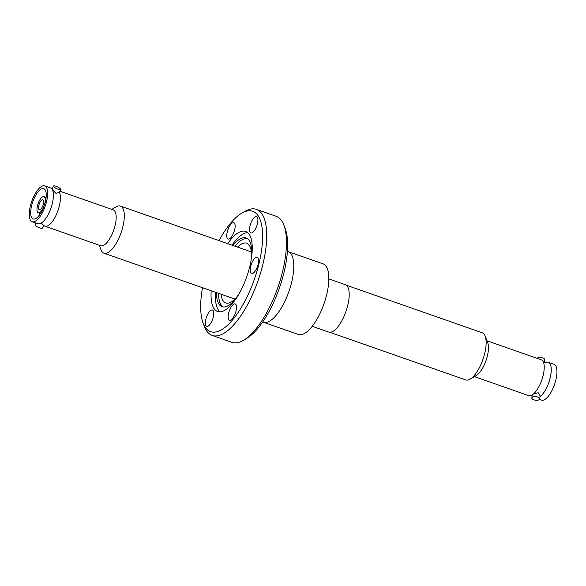 <?xml version="1.0" encoding="UTF-8"?>
<svg xmlns="http://www.w3.org/2000/svg" width="586" height="586" viewBox="0 0 586 586"><rect width="100%" height="100%" fill="white"/><g stroke="black" fill="none" stroke-linecap="round" stroke-linejoin="round"><path stroke-width="0.88" d="M539.699 398.941A3.97 1.795 7.4 0 1 533.883 399.828A3.97 1.795 7.4 0 1 531.817 397.916A3.97 1.795 7.4 0 1 537.633 397.03A3.97 1.795 7.4 0 1 539.699 398.941L540.116 395.733L538.19 392.752L533.436 394.041A18.986 7.157 -70.7 0 0 543.969 371.055A18.986 7.157 -70.7 0 0 542.966 361.247L546.137 362.36A18.957 7.142 109.3 0 1 550.979 373.524A18.957 7.142 109.3 0 1 539.97 396.876M542.966 361.247A18.986 7.157 -70.7 0 0 541.288 359.811L486.966 340.788M52.286 189.593L56.066 193.49L59.369 192.164A18.986 7.157 109.3 0 1 56.022 215.362A18.986 7.157 109.3 0 1 44.932 226.189A18.986 7.157 109.3 0 1 43.694 225.339M60.651 189.468A3.97 0.989 -154.7 0 1 58.073 189.256A3.97 0.989 -154.7 0 1 53.465 186.07A3.97 0.989 -154.7 0 1 56.051 186.282A3.97 0.989 -154.7 0 1 60.651 189.468L59.369 192.164M539.97 396.898A18.986 7.157 -70.7 0 0 550.994 373.516A18.986 7.157 -70.7 0 0 548.313 362.273A18.986 7.157 -70.7 0 0 545.947 362.404M539.486 399.41L541.471 400.106A18.986 7.157 -70.7 0 0 556.7 375.516A18.986 7.157 -70.7 0 0 554.019 364.272L548.313 362.273M544.467 362.28L544.79 359.841A3.97 1.795 -172.6 0 0 542.724 357.936A3.97 1.795 -172.6 0 0 537.12 358.354M329.735 332.277L465.782 379.926A24.964 9.405 -70.7 0 0 470.104 379.149L476.272 375.531A18.986 7.157 -70.7 0 0 477.07 374.996A18.986 7.157 -70.7 0 0 488.211 351.527A18.986 7.157 -70.7 0 0 487.735 342.795L485.179 336.115A24.964 9.405 -70.7 0 0 482.285 332.811L346.238 285.162M470.104 379.149A24.964 9.405 -70.7 0 0 471.159 378.453A24.964 9.405 -70.7 0 0 483.274 358.412A24.964 9.405 -70.7 0 0 485.179 336.115M264.374 322.578L298.303 334.46A37.416 14.101 -70.7 0 0 322.183 308.551A37.416 14.101 -70.7 0 0 326.16 266.388A37.416 14.101 -70.7 0 0 323.04 263.839L289.11 251.958M312.235 326.307L328.709 332.079A25.11 9.464 -70.7 0 0 344.736 314.689A25.11 9.464 -70.7 0 0 347.403 286.386A25.11 9.464 -70.7 0 0 345.315 284.679L328.834 278.907M111.801 209.385L116.109 206.851A24.964 9.405 109.3 0 1 120.438 206.074A24.964 9.405 109.3 0 1 122.518 207.774A24.964 9.405 109.3 0 1 119.866 235.902A24.964 9.405 109.3 0 1 103.934 253.189A24.964 9.405 109.3 0 1 101.854 251.489A24.964 9.405 109.3 0 1 101.034 249.885L99.246 245.212M59.845 191.183L113.237 209.883A18.986 7.157 109.3 0 1 114.819 211.18A18.986 7.157 109.3 0 1 111.779 234.891A18.986 7.157 109.3 0 1 100.689 245.717L44.932 226.189M35.988 223.054L35.175 224.775A3.97 0.989 25.3 0 0 39.775 227.954A3.97 0.989 25.3 0 0 42.36 228.166L43.708 225.324L41.782 223.713M44.748 185.894L50.455 187.894A18.986 7.157 109.3 0 1 48.997 212.901A18.986 7.157 109.3 0 1 37.907 223.727L32.201 221.728A18.986 7.157 109.3 0 1 33.651 196.728A18.986 7.157 109.3 0 1 44.748 185.894A18.986 7.157 109.3 0 1 43.291 210.901A18.986 7.157 109.3 0 1 32.201 221.728M42.544 209.795A16.02 6.036 109.3 0 1 33.175 218.93A16.02 6.036 109.3 0 1 34.406 197.834A16.02 6.036 109.3 0 1 43.767 188.692A16.02 6.036 109.3 0 1 42.544 209.795M38.94 201.547A8.541 3.216 109.3 0 1 43.928 196.676A8.541 3.216 109.3 0 1 43.276 207.92A8.541 3.216 109.3 0 1 38.288 212.791A8.541 3.216 109.3 0 1 38.94 201.547M42.448 206.704A5.274 1.985 109.3 0 1 39.365 209.715A5.274 1.985 109.3 0 1 39.767 202.763A5.274 1.985 109.3 0 1 42.851 199.76A5.274 1.985 109.3 0 1 42.448 206.704M228.76 319.634A8.636 3.252 -70.7 0 0 229.478 320.227A8.636 3.252 -70.7 0 0 234.993 314.243A8.636 3.252 -70.7 0 0 235.909 304.508A8.636 3.252 -70.7 0 0 235.191 303.922A8.636 3.252 -70.7 0 0 229.675 309.899A8.636 3.252 -70.7 0 0 228.76 319.634M250.837 272.93A8.636 3.252 -70.7 0 0 251.555 273.523A8.636 3.252 -70.7 0 0 257.071 267.538A8.636 3.252 -70.7 0 0 257.986 257.803A8.636 3.252 -70.7 0 0 257.269 257.217A8.636 3.252 -70.7 0 0 251.753 263.195A8.636 3.252 -70.7 0 0 250.837 272.93M250.149 232.334A8.636 3.252 -70.7 0 0 250.867 232.92A8.636 3.252 -70.7 0 0 256.382 226.936A8.636 3.252 -70.7 0 0 257.298 217.201A8.636 3.252 -70.7 0 0 256.58 216.615A8.636 3.252 -70.7 0 0 251.064 222.599A8.636 3.252 -70.7 0 0 250.149 232.334M227.383 238.436A8.636 3.252 -70.7 0 0 228.1 239.022A8.636 3.252 -70.7 0 0 233.616 233.045A8.636 3.252 -70.7 0 0 234.532 223.31A8.636 3.252 -70.7 0 0 233.814 222.717A8.636 3.252 -70.7 0 0 228.298 228.701A8.636 3.252 -70.7 0 0 227.383 238.436M205.994 325.743A8.636 3.252 -70.7 0 0 206.712 326.329A8.636 3.252 -70.7 0 0 212.227 320.344A8.636 3.252 -70.7 0 0 213.143 310.609A8.636 3.252 -70.7 0 0 212.425 310.023A8.636 3.252 -70.7 0 0 206.909 316.008A8.636 3.252 -70.7 0 0 205.994 325.743M216.424 292.59A36.413 13.72 -70.7 0 0 222.065 306.698A36.413 13.72 -70.7 0 0 238.744 294.333M218.527 293.322A36.413 13.72 -70.7 0 0 223.163 306.954M251.46 258.038A36.413 13.72 -70.7 0 0 246.142 237.967A36.413 13.72 -70.7 0 0 232.928 245.475M247.71 232.613A42.434 15.998 -70.7 0 0 232.063 245.175M211.187 290.751A42.434 15.998 -70.7 0 0 217.618 311.525A42.434 15.998 -70.7 0 0 242.421 287.316A42.434 15.998 -70.7 0 0 245.673 231.419A42.434 15.998 -70.7 0 0 227.69 243.637M215.56 292.282A42.434 15.998 -70.7 0 0 219.955 311.869M202.514 287.719A63.779 24.041 -70.7 0 0 203.152 323.223A63.779 24.041 -70.7 0 0 247.841 295.285A63.779 24.041 -70.7 0 0 262.425 231.082A63.779 24.041 -70.7 0 0 241.674 213.253A63.779 24.041 -70.7 0 0 219.018 240.604M203.152 323.223L204.441 326.592A66.797 25.176 -70.7 0 0 212.198 335.434A66.797 25.176 -70.7 0 0 251.24 297.336A66.797 25.176 -70.7 0 0 256.36 209.356A66.797 25.176 -70.7 0 0 244.78 211.421L241.674 213.253M212.198 335.434L231.953 342.356A66.797 25.176 -70.7 0 0 243.534 340.283A66.797 25.176 -70.7 0 0 270.996 304.259A66.797 25.176 -70.7 0 0 283.873 225.119A66.797 25.176 -70.7 0 0 276.116 216.278L256.36 209.356M243.534 340.283L246.64 338.459A63.779 24.041 -70.7 0 0 272.864 304.053A63.779 24.041 -70.7 0 0 285.162 228.481L283.873 225.119M287.426 251.204L287.968 251.394A37.563 14.159 109.3 0 1 291.096 253.95A37.563 14.159 109.3 0 1 287.103 296.289A37.563 14.159 109.3 0 1 263.129 322.3L262.587 322.11M237.542 247.094A31.637 11.925 109.3 0 1 246.669 243.212A31.637 11.925 109.3 0 1 249.306 245.366A31.637 11.925 109.3 0 1 251.548 257.151M238.26 295.08A31.637 11.925 109.3 0 1 225.749 302.933A31.637 11.925 109.3 0 1 223.112 300.779A31.637 11.925 109.3 0 1 221.047 294.209M247.153 238.451A36.413 13.72 -70.7 0 0 235.03 246.215M474.418 376.615L528.74 395.645A18.986 7.157 -70.7 0 0 530.938 395.572A18.986 7.157 -70.7 0 0 532.235 394.935L531.817 397.916M533.436 394.041L532.235 394.935M120.438 206.074L251.379 251.936M53.465 186.07L52.015 189.153M46.118 197.445L43.928 196.676M40.471 213.56L38.288 212.791M40.082 223.64L42.229 223.918M103.934 253.189L234.876 299.05M532.132 395.528L530.938 395.572"/></g></svg>
